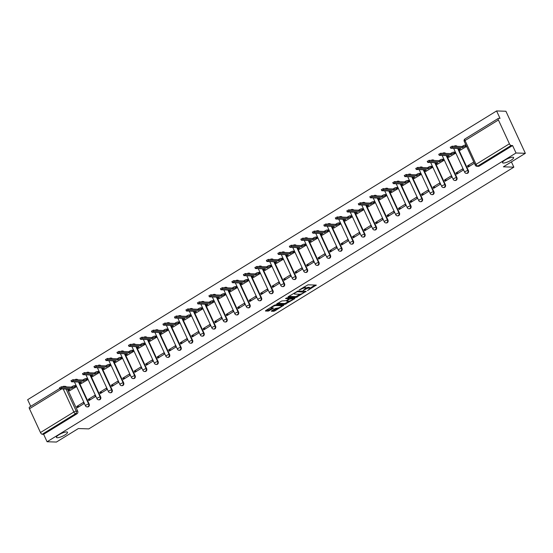 <?xml version="1.0" encoding="UTF-8"?>
<svg xmlns="http://www.w3.org/2000/svg" width="553" height="553" viewBox="0 0 553 553"><rect width="100%" height="100%" fill="white"/><g stroke="black" fill="none" stroke-linecap="round" stroke-linejoin="round"><path stroke-width="0.83" d="M307.503 290.581L316.281 285.092L308 284.816L299.132 289.979L300.77 289.385A3 0.74 155.2 0 1 304.558 288.009L305.249 288.037A3 0.74 155.2 0 1 305.657 288.203A3 0.74 155.2 0 1 304.406 289.509L303.224 290.443L305.049 289.53A3 0.74 155.2 0 1 308.837 288.154L309.528 288.175A3 0.74 155.2 0 1 309.936 288.341A3 0.74 155.2 0 1 308.685 289.648L307.503 290.581M66.678 431.928A6.118 1.5 155.2 0 0 60.104 434.084A6.118 1.5 155.2 0 0 56.413 437.395A6.118 1.5 155.2 0 0 57.249 437.734A6.118 1.5 155.2 0 0 63.83 435.584A6.118 1.5 155.2 0 0 67.521 432.266A6.118 1.5 155.2 0 0 66.678 431.928M512.79 157.239A6.118 1.5 155.2 0 0 506.209 159.388A6.118 1.5 155.2 0 0 502.518 162.706A6.118 1.5 155.2 0 0 503.361 163.045A6.118 1.5 155.2 0 0 509.935 160.888A6.118 1.5 155.2 0 0 513.626 157.577A6.118 1.5 155.2 0 0 512.79 157.239M77.925 379.856A1.915 1.666 -88.1 0 0 76.791 379.289L76.273 379.268A1.915 1.666 91.9 0 1 77.413 379.842M89.42 372.784A1.915 1.666 -88.1 0 0 88.28 372.21L87.768 372.197A1.915 1.666 91.9 0 1 88.902 372.763M100.909 365.706A1.915 1.666 -88.1 0 0 99.775 365.132L99.257 365.118A1.915 1.666 91.9 0 1 100.39 365.685M112.397 358.627A1.915 1.666 -88.1 0 0 111.264 358.061L110.752 358.04A1.915 1.666 91.9 0 1 111.886 358.614M123.893 351.556A1.915 1.666 -88.1 0 0 122.759 350.982L122.241 350.968A1.915 1.666 91.9 0 1 123.374 351.535M135.381 344.478A1.915 1.666 -88.1 0 0 134.248 343.904L133.736 343.89A1.915 1.666 91.9 0 1 134.87 344.464M146.877 337.399A1.915 1.666 -88.1 0 0 145.743 336.832L145.225 336.812A1.915 1.666 91.9 0 1 146.358 337.385M158.365 330.328A1.915 1.666 -88.1 0 0 157.232 329.754L156.713 329.74A1.915 1.666 91.9 0 1 157.854 330.307M169.861 323.249A1.915 1.666 -88.1 0 0 168.72 322.682L168.209 322.662A1.915 1.666 91.9 0 1 169.342 323.235M181.349 316.171A1.915 1.666 -88.1 0 0 180.216 315.604L179.697 315.583A1.915 1.666 91.9 0 1 180.831 316.157M192.838 309.099A1.915 1.666 -88.1 0 0 191.704 308.526L191.193 308.512A1.915 1.666 91.9 0 1 192.326 309.079M204.334 302.021A1.915 1.666 -88.1 0 0 203.2 301.454L202.681 301.433A1.915 1.666 91.9 0 1 203.815 302.007M215.822 294.949A1.915 1.666 -88.1 0 0 214.688 294.376L214.177 294.362A1.915 1.666 91.9 0 1 215.311 294.929M227.318 287.871A1.915 1.666 -88.1 0 0 226.184 287.297L225.665 287.284A1.915 1.666 91.9 0 1 226.799 287.85M238.806 280.793A1.915 1.666 -88.1 0 0 237.672 280.226L237.154 280.205A1.915 1.666 91.9 0 1 238.295 280.779M250.302 273.721A1.915 1.666 -88.1 0 0 249.161 273.147L248.65 273.134A1.915 1.666 91.9 0 1 249.783 273.7M261.79 266.643A1.915 1.666 -88.1 0 0 260.657 266.069L260.138 266.055A1.915 1.666 91.9 0 1 261.272 266.622M273.279 259.564A1.915 1.666 -88.1 0 0 272.145 258.998L271.634 258.977A1.915 1.666 91.9 0 1 272.767 259.551M284.774 252.493A1.915 1.666 -88.1 0 0 283.641 251.919L283.122 251.905A1.915 1.666 91.9 0 1 284.256 252.472M296.263 245.414A1.915 1.666 -88.1 0 0 295.129 244.848L294.618 244.827A1.915 1.666 91.9 0 1 295.751 245.401M307.758 238.336A1.915 1.666 -88.1 0 0 306.625 237.769L306.106 237.749A1.915 1.666 91.9 0 1 307.24 238.322M319.247 231.265A1.915 1.666 -88.1 0 0 318.113 230.691L317.595 230.677A1.915 1.666 91.9 0 1 318.735 231.244M330.742 224.186A1.915 1.666 -88.1 0 0 329.602 223.619L329.09 223.599A1.915 1.666 91.9 0 1 330.224 224.172M342.231 217.108A1.915 1.666 -88.1 0 0 341.097 216.541L340.579 216.527A1.915 1.666 91.9 0 1 341.713 217.094M353.72 210.036A1.915 1.666 -88.1 0 0 352.586 209.463L352.074 209.449A1.915 1.666 91.9 0 1 353.208 210.016M365.215 202.958A1.915 1.666 -88.1 0 0 364.081 202.391L363.563 202.37A1.915 1.666 91.9 0 1 364.697 202.944M376.704 195.886A1.915 1.666 -88.1 0 0 375.57 195.313L375.052 195.299A1.915 1.666 91.9 0 1 376.192 195.866M388.199 188.808A1.915 1.666 -88.1 0 0 387.065 188.234L386.547 188.22A1.915 1.666 91.9 0 1 387.681 188.787M399.688 181.73A1.915 1.666 -88.1 0 0 398.554 181.163L398.036 181.142A1.915 1.666 91.9 0 1 399.176 181.716M411.183 174.658A1.915 1.666 -88.1 0 0 410.043 174.084L409.531 174.071A1.915 1.666 91.9 0 1 410.665 174.637M422.672 167.58A1.915 1.666 -88.1 0 0 421.538 167.013L421.02 166.992A1.915 1.666 91.9 0 1 422.153 167.566M434.16 160.501A1.915 1.666 -88.1 0 0 433.027 159.935L432.515 159.914A1.915 1.666 91.9 0 1 433.649 160.488M445.656 153.43A1.915 1.666 -88.1 0 0 444.522 152.856L444.004 152.842A1.915 1.666 91.9 0 1 445.137 153.409M457.144 146.351A1.915 1.666 -88.1 0 0 456.011 145.785L455.492 145.764A1.915 1.666 91.9 0 1 456.633 146.338M271.668 310.758L271.405 311.215L273.728 311.291L274.91 310.862L283.834 305.201L275.422 304.876L274.24 305.304L265.71 310.558L265.447 311.021L268.253 311.111L273.085 308.436L273.479 308.028L271.958 307.924A2.509 0.615 155.2 0 1 271.613 307.786A2.509 0.615 155.2 0 1 273.127 306.431A2.509 0.615 155.2 0 1 275.829 305.546L281.277 305.726A2.509 0.615 155.2 0 1 281.622 305.864A2.509 0.615 155.2 0 1 280.108 307.226A2.509 0.615 155.2 0 1 277.412 308.111L275.318 308.505L271.668 310.758M509.417 143.794L498.419 119.987A1.915 0.816 58.4 0 1 498.357 118.39A1.915 0.816 58.4 0 1 498.578 118.342L500.03 118.383L496.594 110.946L505.919 111.25L525.35 153.305L503.396 166.819L513.848 167.172L88.812 428.886L78.36 428.54L56.406 442.054L47.081 441.75L516.025 152.994L512.583 145.55L511.131 145.501L477.764 166.052A1.915 1.666 91.9 0 1 476.921 166.28L478.373 166.329A1.915 1.666 91.9 0 0 479.216 166.1L477.764 166.052A1.915 0.816 58.4 0 1 476.05 164.338L509.417 143.794A1.915 0.816 58.4 0 0 511.131 145.501M525.35 153.305L516.025 152.994M296.214 297.445L306.189 291.3L297.915 291.03L288.196 296.712L287.933 297.175L296.214 297.445L295.827 296.608L300.217 294.203M294.687 298.689L284.968 304.371L276.562 304.046L281.788 300.956L286.33 300.638L289.143 298.738L285.521 298.572L286.53 297.949L294.949 298.226L294.687 298.689L294.466 298.212M67.528 389.146L77.71 411.169L76.252 411.121A1.915 1.666 91.9 0 1 75.561 413.706L42.187 434.257A1.915 0.816 -121.6 0 1 40.473 432.543L29.475 408.743A1.915 0.816 -121.6 0 1 29.413 407.146L59.821 388.42M496.594 110.946L27.65 399.695L30.719 406.337M47.081 441.75L43.639 434.305L42.187 434.257M460.234 150.209L466.594 146.434M473.783 161.994L467.472 165.872L469.967 165.955M467.472 165.872L468.052 167.137L474.363 163.253M455.983 172.951L456.564 174.216L463.193 170.13L462.612 168.872L455.983 172.951L458.478 173.034M448.739 157.287L455.423 153.312L454.677 152.151M444.488 180.029L445.075 181.287L451.704 177.209L451.117 175.944L444.488 180.029L446.983 180.112M437.25 164.359L443.928 160.384L443.181 159.223M432.999 187.101L433.58 188.366L440.209 184.28L439.628 183.022L432.999 187.101L435.494 187.184M425.762 171.437L432.439 167.462L431.693 166.301M421.504 194.179L422.091 195.444L428.72 191.359L428.133 190.094L421.504 194.179L424.006 194.262M414.266 178.508L420.944 174.541L420.197 173.379M410.015 201.257L410.596 202.516L417.225 198.437L416.644 197.172L410.015 201.257L412.51 201.34M402.778 185.587L409.455 181.612L408.708 180.451M398.526 208.329L399.107 209.594L405.736 205.509L405.155 204.251L398.526 208.329L401.022 208.412M391.282 192.665L397.966 188.691L397.213 187.529M387.031 215.407L387.612 216.665L394.248 212.587L393.66 211.322L387.031 215.407L389.526 215.49M379.793 199.737L386.471 195.769L385.724 194.608M375.542 222.486L376.123 223.744L382.752 219.665L382.171 218.4L375.542 222.486L378.038 222.569M368.298 206.815L374.982 202.84L374.236 201.679M364.047 229.557L364.634 230.822L371.263 226.737L370.676 225.479L364.047 229.557L366.549 229.64M356.809 213.893L363.487 209.919L362.74 208.758M352.558 236.636L353.139 237.894L359.768 233.815L359.187 232.55L352.558 236.636L355.054 236.719M345.321 220.965L351.998 216.99L351.252 215.836M341.063 243.707L341.65 244.972L348.279 240.887L347.692 239.629L341.063 243.707L343.565 243.79M333.825 228.043L340.503 224.069L339.756 222.907M329.574 250.786L330.155 252.05L336.784 247.965L336.203 246.707L329.574 250.786L332.07 250.868M322.337 235.122L329.014 231.147L328.268 229.986M318.086 257.864L318.666 259.122L325.295 255.044L324.715 253.779L318.086 257.864L320.581 257.947M310.841 242.193L317.526 238.219L316.772 237.057M306.59 264.935L307.171 266.2L313.807 262.115L313.219 260.857L306.59 264.935L309.086 265.018M299.353 249.272L306.03 245.297L305.284 244.136M295.102 272.014L295.682 273.279L302.311 269.193L301.731 267.929L295.102 272.014L297.597 272.097M287.857 256.35L294.542 252.375L293.795 251.214M283.606 279.092L284.194 280.35L290.823 276.272L290.235 275.007L283.606 279.092L286.108 279.175M276.369 263.422L283.046 259.447L282.3 258.286M272.117 286.164L272.698 287.429L279.327 283.343L278.747 282.085L272.117 286.164L274.613 286.247M264.88 270.5L271.558 266.525L270.811 265.364M260.622 293.242L261.21 294.5L267.839 290.422L267.258 289.157L260.622 293.242L263.124 293.325M253.385 277.571L260.062 273.604L259.316 272.442M249.133 300.32L249.714 301.579L256.343 297.5L255.763 296.235L249.133 300.32L251.629 300.403M241.896 284.65L248.574 280.675L247.827 279.514M237.645 307.392L238.225 308.657L244.855 304.572L244.274 303.314L237.645 307.392L240.14 307.475M230.401 291.728L237.085 287.754L236.331 286.592M226.149 314.47L226.73 315.728L233.366 311.65L232.778 310.385L226.149 314.47L228.645 314.553M218.912 298.8L225.589 294.825L224.843 293.671M214.661 321.549L215.241 322.807L221.871 318.722L221.29 317.463L214.661 321.549L217.156 321.632M207.416 305.878L214.101 301.903L213.354 300.742M203.165 328.62L203.753 329.885L210.382 325.8L209.794 324.542L203.165 328.62L205.668 328.703M195.928 312.957L202.605 308.982L201.859 307.821M191.677 335.699L192.257 336.957L198.886 332.878L198.306 331.613L191.677 335.699L194.172 335.782M184.439 320.028L191.117 316.053L190.37 314.899M180.181 342.77L180.769 344.035L187.398 339.95L186.817 338.692L180.181 342.77L182.684 342.853M172.944 327.106L179.621 323.132L178.875 321.97M168.693 349.849L169.273 351.114L175.902 347.028L175.322 345.77L168.693 349.849L171.188 349.931M161.455 334.185L168.133 330.21L167.386 329.049M157.204 356.927L157.785 358.185L164.414 354.107L163.833 352.842L157.204 356.927L159.699 357.01M149.96 341.256L156.644 337.282L155.898 336.12M145.709 363.998L146.289 365.263L152.925 361.178L152.338 359.92L145.709 363.998L148.204 364.081M138.471 348.335L145.149 344.36L144.402 343.199M134.22 371.077L134.801 372.342L141.43 368.257L140.849 366.992L134.22 371.077L136.715 371.16M126.976 355.406L133.66 351.438L132.914 350.277M122.725 378.155L123.312 379.413L129.941 375.335L129.354 374.07L122.725 378.155L125.227 378.238M115.487 362.485L122.165 358.51L121.418 357.349M111.236 385.227L111.817 386.492L118.446 382.406L117.865 381.148L111.236 385.227L113.731 385.31M103.999 369.563L110.676 365.588L109.929 364.427M99.74 392.305L100.328 393.563L106.957 389.485L106.376 388.22L99.74 392.305L102.243 392.388M92.503 376.634L99.181 372.66L98.434 371.505M88.252 399.384L88.833 400.642L95.462 396.563L94.881 395.298L88.252 399.384L90.747 399.466M81.015 383.713L87.692 379.738L86.945 378.577M76.763 406.455L77.344 407.72L83.973 403.635L83.392 402.377L76.763 406.455L79.259 406.538M69.519 390.791L76.203 386.817L75.457 385.655M79.024 382.068L89.199 404.091L88.68 404.077A1.915 1.666 91.9 0 1 87.146 406.89L87.664 406.911A1.915 1.666 -88.1 0 0 89.199 404.091M90.512 374.996L100.687 397.013L100.176 396.999A1.915 1.666 91.9 0 1 98.634 399.819L99.153 399.833A1.915 1.666 -88.1 0 0 100.687 397.013M102.008 367.918L112.183 389.941L111.665 389.92A1.915 1.666 91.9 0 1 110.13 392.741L110.648 392.754A1.915 1.666 -88.1 0 0 112.183 389.941M113.496 360.839L123.672 382.863L123.16 382.849A1.915 1.666 91.9 0 1 121.619 385.662L122.137 385.683A1.915 1.666 -88.1 0 0 123.672 382.863M124.992 353.768L135.167 375.784L134.649 375.77A1.915 1.666 91.9 0 1 133.114 378.591L133.626 378.605A1.915 1.666 -88.1 0 0 135.167 375.784M136.48 346.69L146.656 368.713L146.144 368.692A1.915 1.666 91.9 0 1 144.603 371.512L145.121 371.526A1.915 1.666 -88.1 0 0 146.656 368.713M147.969 339.611L158.151 361.634L157.633 361.621A1.915 1.666 91.9 0 1 156.098 364.434L156.61 364.455A1.915 1.666 -88.1 0 0 158.151 361.634M159.464 332.54L169.64 354.563L169.121 354.542A1.915 1.666 91.9 0 1 167.587 357.362L168.105 357.376A1.915 1.666 -88.1 0 0 169.64 354.563M170.953 325.461L181.128 347.484L180.617 347.464A1.915 1.666 91.9 0 1 179.075 350.284L179.594 350.305A1.915 1.666 -88.1 0 0 181.128 347.484M182.449 318.383L192.624 340.406L192.105 340.392A1.915 1.666 91.9 0 1 190.571 343.206L191.082 343.226A1.915 1.666 -88.1 0 0 192.624 340.406M193.937 311.311L204.112 333.335L203.601 333.314A1.915 1.666 91.9 0 1 202.059 336.134L202.578 336.148A1.915 1.666 -88.1 0 0 204.112 333.335M205.433 304.233L215.608 326.256L215.089 326.242A1.915 1.666 91.9 0 1 213.555 329.056L214.066 329.076A1.915 1.666 -88.1 0 0 215.608 326.256M216.921 297.161L227.096 319.178L226.578 319.164A1.915 1.666 91.9 0 1 225.043 321.977L225.562 321.998A1.915 1.666 -88.1 0 0 227.096 319.178M228.41 290.083L238.585 312.106L238.073 312.086A1.915 1.666 91.9 0 1 236.539 314.906L237.05 314.92A1.915 1.666 -88.1 0 0 238.585 312.106M239.905 283.005L250.08 305.028L249.562 305.014A1.915 1.666 91.9 0 1 248.027 307.827L248.546 307.848A1.915 1.666 -88.1 0 0 250.08 305.028M251.394 275.933L261.569 297.949L261.057 297.936A1.915 1.666 91.9 0 1 259.516 300.756L260.034 300.77A1.915 1.666 -88.1 0 0 261.569 297.949M262.889 268.855L273.064 290.878L272.546 290.857A1.915 1.666 91.9 0 1 271.011 293.678L271.523 293.691A1.915 1.666 -88.1 0 0 273.064 290.878M274.378 261.776L284.553 283.8L284.042 283.786A1.915 1.666 91.9 0 1 282.5 286.599L283.018 286.62A1.915 1.666 -88.1 0 0 284.553 283.8M285.873 254.705L296.049 276.728L295.53 276.707A1.915 1.666 91.9 0 1 293.996 279.528L294.507 279.541A1.915 1.666 -88.1 0 0 296.049 276.728M297.362 247.626L307.537 269.65L307.019 269.629A1.915 1.666 91.9 0 1 305.484 272.449L306.003 272.463A1.915 1.666 -88.1 0 0 307.537 269.65M308.851 240.548L319.026 262.571L318.514 262.557A1.915 1.666 91.9 0 1 316.98 265.371L317.491 265.392A1.915 1.666 -88.1 0 0 319.026 262.571M320.346 233.477L330.521 255.5L330.003 255.479A1.915 1.666 91.9 0 1 328.468 258.299L328.987 258.313A1.915 1.666 -88.1 0 0 330.521 255.5M331.835 226.398L342.01 248.421L341.498 248.408A1.915 1.666 91.9 0 1 339.957 251.221L340.475 251.242A1.915 1.666 -88.1 0 0 342.01 248.421M343.33 219.327L353.505 241.343L352.987 241.329A1.915 1.666 91.9 0 1 351.452 244.143L351.964 244.163A1.915 1.666 -88.1 0 0 353.505 241.343M354.819 212.248L364.994 234.272L364.482 234.251A1.915 1.666 91.9 0 1 362.941 237.071L363.459 237.085A1.915 1.666 -88.1 0 0 364.994 234.272M366.314 205.17L376.489 227.193L375.971 227.179A1.915 1.666 91.9 0 1 374.436 229.993L374.948 230.013A1.915 1.666 -88.1 0 0 376.489 227.193M377.803 198.098L387.978 220.115L387.459 220.101A1.915 1.666 91.9 0 1 385.925 222.921L386.443 222.935A1.915 1.666 -88.1 0 0 387.978 220.115M389.291 191.02L399.466 213.043L398.955 213.023A1.915 1.666 91.9 0 1 397.42 215.843L397.932 215.857A1.915 1.666 -88.1 0 0 399.466 213.043M400.787 183.942L410.962 205.965L410.444 205.951A1.915 1.666 91.9 0 1 408.909 208.764L409.427 208.785A1.915 1.666 -88.1 0 0 410.962 205.965M412.275 176.87L422.451 198.893L421.939 198.873A1.915 1.666 91.9 0 1 420.398 201.693L420.916 201.707A1.915 1.666 -88.1 0 0 422.451 198.893M423.771 169.792L433.946 191.815L433.428 191.794A1.915 1.666 91.9 0 1 431.893 194.615L432.405 194.628A1.915 1.666 -88.1 0 0 433.946 191.815M435.259 162.713L445.435 184.737L444.923 184.723A1.915 1.666 91.9 0 1 443.382 187.536L443.9 187.557A1.915 1.666 -88.1 0 0 445.435 184.737M446.755 155.642L456.93 177.665L456.412 177.644A1.915 1.666 91.9 0 1 454.877 180.465L455.389 180.478A1.915 1.666 -88.1 0 0 456.93 177.665M458.243 148.563L468.419 170.587L467.9 170.566A1.915 1.666 91.9 0 1 466.366 173.386L466.884 173.407A1.915 1.666 -88.1 0 0 468.419 170.587M513.848 167.172L511.407 161.891M63.007 386.54A1.915 1.666 91.9 0 1 63.844 386.312L65.302 386.36A1.915 1.666 91.9 0 1 66.436 386.934M43.639 434.305L77.012 413.755A1.915 1.666 -88.1 0 0 77.71 411.169M512.583 145.55L479.216 166.1M309.936 288.341L309.549 287.498A3 0.74 155.2 0 0 309.134 287.332L309.528 288.175M305.636 288.154A3 0.74 155.2 0 1 308.45 287.311L309.134 287.332M305.657 288.203L305.27 287.36A3 0.74 155.2 0 0 304.855 287.194L305.249 288.037M303.604 287.221A3 0.74 155.2 0 1 304.171 287.173L304.855 287.194M309.894 288.244L315.072 285.051M288.749 296.373L295.827 296.608M304.565 291.521L304.986 291.265M304.489 292.233L297.403 291.666L295.53 292.613A3 0.74 155.2 0 0 294.279 293.92A3 0.74 155.2 0 0 294.687 294.085L299.657 294.251A3 0.74 155.2 0 0 303.445 292.876L304.489 292.233M293.747 298.185L292.772 298.786M288.901 301.171L285.763 303.099L286.157 303.943M277.509 303.293L284.581 303.528L285.763 303.099M288.707 298.026L289.012 298.689M288.631 301.185A2.509 0.615 155.2 0 0 291.327 300.3A2.509 0.615 155.2 0 0 292.841 298.938A2.509 0.615 155.2 0 0 292.502 298.8L289.392 299.166L286.578 301.067L288.631 301.185M289.572 298.046L289.005 298.33L289.392 299.166M266.263 310.219L269.048 309.839L272.145 307.931M272.221 310.413L274.523 310.026L277.647 308.097M281.546 305.698L282.5 305.111M466.462 146.158L465.854 146.137A1.915 0.47 155.2 0 0 463.442 147.015L462.488 147.603L452.568 147.278L450.73 148.259L460.787 148.646L459.833 149.241A1.915 0.47 155.2 0 0 459.031 150.07A1.915 0.47 155.2 0 0 459.294 150.174L460.449 150.216M459.031 150.07L458.527 148.978A1.915 0.47 -24.8 0 1 458.741 148.584M450.37 147.229L452.064 146.186L461.976 146.51L462.937 145.923A1.915 0.47 -24.8 0 1 465.35 145.045L465.854 146.137M465.958 145.066L465.35 145.045M461.976 146.51L462.488 147.603M455.395 153.25L454.359 153.216A1.915 0.47 155.2 0 0 451.953 154.093L450.992 154.681L441.08 154.356L439.234 155.338L449.299 155.725L448.338 156.312A1.915 0.47 155.2 0 0 447.543 157.149A1.915 0.47 155.2 0 0 447.806 157.252L448.953 157.294M447.543 157.149L447.038 156.057A1.915 0.47 -24.8 0 1 447.246 155.656M438.882 154.301L440.575 153.257L450.488 153.589L451.448 153.001A1.915 0.47 -24.8 0 1 453.854 152.123L454.359 153.216M454.891 152.158L453.854 152.123M450.488 153.589L450.992 154.681M443.9 160.329L442.87 160.294A1.915 0.47 155.2 0 0 440.458 161.165L439.504 161.759L429.591 161.428L427.745 162.409L437.81 162.803L436.849 163.391A1.915 0.47 155.2 0 0 436.054 164.22A1.915 0.47 155.2 0 0 436.317 164.331L437.464 164.365M436.054 164.22L435.55 163.128A1.915 0.47 -24.8 0 1 435.757 162.734M427.386 161.379L429.087 160.335L438.999 160.667L439.953 160.073A1.915 0.47 -24.8 0 1 442.365 159.202L442.87 160.294M443.395 159.229L442.365 159.202M438.999 160.667L439.504 161.759M432.411 167.4L431.381 167.365A1.915 0.47 155.2 0 0 428.969 168.243L428.008 168.831L418.096 168.506L416.25 169.488L426.315 169.875L425.361 170.469A1.915 0.47 155.2 0 0 424.559 171.299A1.915 0.47 155.2 0 0 424.822 171.402L425.976 171.444M424.559 171.299L424.054 170.206A1.915 0.47 -24.8 0 1 424.262 169.806M415.897 168.458L417.591 167.414L427.504 167.739L428.464 167.151A1.915 0.47 -24.8 0 1 430.87 166.273L431.381 167.365M431.907 166.308L430.87 166.273M427.504 167.739L428.008 168.831M420.916 174.478L419.886 174.444A1.915 0.47 155.2 0 0 417.474 175.322L416.52 175.909L406.607 175.578L404.761 176.566L414.826 176.953L413.865 177.541A1.915 0.47 155.2 0 0 413.07 178.377A1.915 0.47 155.2 0 0 413.333 178.481L414.48 178.522M413.07 178.377L412.566 177.285A1.915 0.47 -24.8 0 1 412.773 176.884M404.409 175.529L406.102 174.485L416.015 174.817L416.969 174.23A1.915 0.47 -24.8 0 1 419.381 173.352L419.886 174.444M420.411 173.386L419.381 173.352M416.015 174.817L416.52 175.909M409.427 181.557L408.397 181.522A1.915 0.47 155.2 0 0 405.985 182.393L405.024 182.988L395.112 182.656L393.266 183.637L403.331 184.031L402.377 184.619A1.915 0.47 155.2 0 0 401.575 185.449A1.915 0.47 155.2 0 0 401.837 185.559L402.992 185.594M401.575 185.449L401.07 184.356A1.915 0.47 -24.8 0 1 401.284 183.962M392.913 182.608L394.607 181.564L404.52 181.889L405.48 181.301A1.915 0.47 -24.8 0 1 407.893 180.423L408.397 181.522M408.923 180.458L407.893 180.423M404.52 181.889L405.024 182.988M397.939 188.628L396.902 188.594A1.915 0.47 155.2 0 0 394.489 189.472L393.536 190.059L383.623 189.734L381.777 190.716L391.842 191.103L390.881 191.697A1.915 0.47 155.2 0 0 390.086 192.527A1.915 0.47 155.2 0 0 390.349 192.631L391.496 192.672M390.086 192.527L389.582 191.435A1.915 0.47 -24.8 0 1 389.789 191.034M381.425 189.679L383.118 188.642L393.031 188.967L393.985 188.379A1.915 0.47 -24.8 0 1 396.397 187.502L396.902 188.594M397.427 187.536L396.397 187.502M393.031 188.967L393.536 190.059M386.443 195.707L385.413 195.672A1.915 0.47 155.2 0 0 383.001 196.55L382.047 197.138L372.128 196.806L370.289 197.794L380.346 198.181L379.393 198.769A1.915 0.47 155.2 0 0 378.591 199.605A1.915 0.47 155.2 0 0 378.853 199.709L380.008 199.744M378.591 199.605L378.086 198.506A1.915 0.47 -24.8 0 1 378.3 198.112M369.929 196.757L371.623 195.714L381.535 196.045L382.496 195.451A1.915 0.47 -24.8 0 1 384.909 194.58L385.413 195.672M385.939 194.615L384.909 194.58M381.535 196.045L382.047 197.138M374.955 202.778L373.918 202.751A1.915 0.47 155.2 0 0 371.512 203.622L370.551 204.216L360.639 203.884L358.793 204.866L368.858 205.253L367.897 205.847A1.915 0.47 155.2 0 0 367.102 206.677A1.915 0.47 155.2 0 0 367.365 206.787L368.512 206.822M367.102 206.677L366.598 205.585A1.915 0.47 -24.8 0 1 366.805 205.191M358.441 203.836L360.134 202.792L370.047 203.117L371.008 202.529A1.915 0.47 -24.8 0 1 373.413 201.651L373.918 202.751M374.45 201.686L373.413 201.651M370.047 203.117L370.551 204.216M363.459 209.857L362.429 209.822A1.915 0.47 155.2 0 0 360.017 210.7L359.063 211.287L349.15 210.963L347.305 211.944L357.369 212.331L356.409 212.919A1.915 0.47 155.2 0 0 355.614 213.755A1.915 0.47 155.2 0 0 355.876 213.859L357.024 213.9M355.614 213.755L355.109 212.663A1.915 0.47 -24.8 0 1 355.316 212.262M346.945 210.907L348.646 209.864L358.558 210.195L359.512 209.608A1.915 0.47 -24.8 0 1 361.925 208.73L362.429 209.822M362.955 208.764L361.925 208.73M358.558 210.195L359.063 211.287M351.971 216.935L350.941 216.9A1.915 0.47 155.2 0 0 348.528 217.778L347.567 218.366L337.655 218.034L335.809 219.016L345.874 219.41L344.92 219.997A1.915 0.47 155.2 0 0 344.118 220.834A1.915 0.47 155.2 0 0 344.381 220.937L345.535 220.972M344.118 220.834L343.613 219.735A1.915 0.47 -24.8 0 1 343.821 219.341M335.457 217.986L337.15 216.942L347.063 217.274L348.024 216.679A1.915 0.47 -24.8 0 1 350.429 215.808L350.941 216.9M351.466 215.843L350.429 215.808M347.063 217.274L347.567 218.366M340.475 224.006L339.445 223.972A1.915 0.47 155.2 0 0 337.033 224.85L336.079 225.437L326.166 225.112L324.321 226.094L334.385 226.481L333.424 227.076A1.915 0.47 155.2 0 0 332.63 227.905A1.915 0.47 155.2 0 0 332.892 228.009L334.04 228.05M332.63 227.905L332.125 226.813A1.915 0.47 -24.8 0 1 332.332 226.419M323.968 225.064L325.662 224.02L335.574 224.345L336.528 223.758A1.915 0.47 -24.8 0 1 338.941 222.88L339.445 223.972M339.971 222.914L338.941 222.88M335.574 224.345L336.079 225.437M328.987 231.085L327.957 231.05A1.915 0.47 155.2 0 0 325.544 231.928L324.583 232.516L314.671 232.191L312.825 233.172L322.89 233.56L321.936 234.147A1.915 0.47 155.2 0 0 321.134 234.984A1.915 0.47 155.2 0 0 321.397 235.087L322.551 235.129M321.134 234.984L320.629 233.891A1.915 0.47 -24.8 0 1 320.844 233.49M312.473 232.136L314.166 231.092L324.079 231.424L325.04 230.836A1.915 0.47 -24.8 0 1 327.452 229.958L327.957 231.05M328.482 229.993L327.452 229.958M324.079 231.424L324.583 232.516M317.498 238.163L316.461 238.129A1.915 0.47 155.2 0 0 314.056 239L313.095 239.594L303.182 239.262L301.337 240.244L311.401 240.638L310.44 241.226A1.915 0.47 155.2 0 0 309.645 242.055A1.915 0.47 155.2 0 0 309.908 242.166L311.056 242.2M309.645 242.055L309.141 240.963A1.915 0.47 -24.8 0 1 309.348 240.569M300.984 239.214L302.678 238.17L312.59 238.502L313.544 237.908A1.915 0.47 -24.8 0 1 315.957 237.037L316.461 238.129M316.993 237.071L315.957 237.037M312.59 238.502L313.095 239.594M306.003 245.235L304.973 245.2A1.915 0.47 155.2 0 0 302.56 246.078L301.606 246.666L291.694 246.341L289.848 247.322L299.906 247.709L298.952 248.304A1.915 0.47 155.2 0 0 298.157 249.133A1.915 0.47 155.2 0 0 298.413 249.237L299.567 249.279M298.157 249.133L297.645 248.041A1.915 0.47 -24.8 0 1 297.86 247.64M289.489 246.292L291.182 245.249L301.095 245.573L302.056 244.986A1.915 0.47 -24.8 0 1 304.468 244.108L304.973 245.2M305.498 244.143L304.468 244.108M301.095 245.573L301.606 246.666M294.514 252.313L293.477 252.279A1.915 0.47 155.2 0 0 291.072 253.156L290.111 253.744L280.198 253.412L278.353 254.401L288.417 254.788L287.456 255.375A1.915 0.47 155.2 0 0 286.661 256.212A1.915 0.47 155.2 0 0 286.924 256.316L288.072 256.357M286.661 256.212L286.157 255.12A1.915 0.47 -24.8 0 1 286.364 254.719M278 253.364L279.694 252.32L289.606 252.652L290.567 252.064A1.915 0.47 -24.8 0 1 292.972 251.186L293.477 252.279M294.009 251.221L292.972 251.186M289.606 252.652L290.111 253.744M283.018 259.392L281.989 259.357A1.915 0.47 155.2 0 0 279.576 260.228L278.622 260.822L268.71 260.491L266.864 261.472L276.929 261.866L275.968 262.454A1.915 0.47 155.2 0 0 275.173 263.283A1.915 0.47 155.2 0 0 275.435 263.394L276.583 263.428M275.173 263.283L274.668 262.191A1.915 0.47 -24.8 0 1 274.876 261.797M266.505 260.442L268.205 259.398L278.118 259.73L279.071 259.136A1.915 0.47 -24.8 0 1 281.484 258.258L281.989 259.357M282.514 258.292L281.484 258.258M278.118 259.73L278.622 260.822M271.53 266.463L270.5 266.428A1.915 0.47 155.2 0 0 268.087 267.306L267.127 267.894L257.214 267.569L255.368 268.551L265.433 268.938L264.479 269.532A1.915 0.47 155.2 0 0 263.677 270.362A1.915 0.47 155.2 0 0 263.94 270.465L265.094 270.507M263.677 270.362L263.173 269.27A1.915 0.47 -24.8 0 1 263.38 268.869M255.016 267.514L256.71 266.477L266.622 266.802L267.583 266.214A1.915 0.47 -24.8 0 1 269.988 265.336L270.5 266.428M271.025 265.371L269.988 265.336M266.622 266.802L267.127 267.894M260.034 273.541L259.004 273.507A1.915 0.47 155.2 0 0 256.592 274.385L255.638 274.972L245.726 274.641L243.88 275.629L253.945 276.016L252.984 276.604A1.915 0.47 155.2 0 0 252.189 277.44A1.915 0.47 155.2 0 0 252.451 277.544L253.599 277.578M252.189 277.44L251.684 276.348A1.915 0.47 -24.8 0 1 251.892 275.947M243.527 274.592L245.221 273.548L255.133 273.88L256.087 273.286A1.915 0.47 -24.8 0 1 258.5 272.415L259.004 273.507M259.53 272.449L258.5 272.415M255.133 273.88L255.638 274.972M248.546 280.62L247.516 280.585A1.915 0.47 155.2 0 0 245.103 281.456L244.143 282.051L234.23 281.719L232.391 282.701L242.449 283.095L241.495 283.682A1.915 0.47 155.2 0 0 240.693 284.512A1.915 0.47 155.2 0 0 240.956 284.622L242.11 284.657M240.693 284.512L240.189 283.419A1.915 0.47 -24.8 0 1 240.403 283.025M232.032 281.671L233.725 280.627L243.638 280.952L244.599 280.364A1.915 0.47 -24.8 0 1 247.011 279.486L247.516 280.585M248.041 279.521L247.011 279.486M243.638 280.952L244.143 282.051M237.057 287.691L236.02 287.657A1.915 0.47 155.2 0 0 233.615 288.535L232.654 289.122L222.741 288.797L220.896 289.779L230.96 290.166L230 290.754A1.915 0.47 155.2 0 0 229.205 291.59A1.915 0.47 155.2 0 0 229.467 291.694L230.615 291.735M229.205 291.59L228.7 290.498A1.915 0.47 -24.8 0 1 228.907 290.097M220.543 288.742L222.237 287.698L232.149 288.03L233.103 287.442A1.915 0.47 -24.8 0 1 235.516 286.565L236.02 287.657M236.553 286.599L235.516 286.565M232.149 288.03L232.654 289.122M225.562 294.77L224.532 294.735A1.915 0.47 155.2 0 0 222.119 295.613L221.165 296.201L211.253 295.869L209.407 296.85L219.465 297.244L218.511 297.832A1.915 0.47 155.2 0 0 217.716 298.668A1.915 0.47 155.2 0 0 217.972 298.772L219.126 298.807M217.716 298.668L217.205 297.569A1.915 0.47 -24.8 0 1 217.419 297.175M209.048 295.82L210.741 294.777L220.654 295.108L221.615 294.514A1.915 0.47 -24.8 0 1 224.027 293.643L224.532 294.735M225.057 293.678L224.027 293.643M220.654 295.108L221.165 296.201M214.073 301.841L213.036 301.807A1.915 0.47 155.2 0 0 210.631 302.685L209.67 303.279L199.757 302.947L197.912 303.929L207.976 304.316L207.022 304.91A1.915 0.47 155.2 0 0 206.221 305.74A1.915 0.47 155.2 0 0 206.483 305.844L207.631 305.885M206.221 305.74L205.716 304.648A1.915 0.47 -24.8 0 1 205.923 304.254M197.559 302.899L199.253 301.855L209.165 302.18L210.126 301.592A1.915 0.47 -24.8 0 1 212.532 300.714L213.036 301.807M213.569 300.749L212.532 300.714M209.165 302.18L209.67 303.279M202.578 308.92L201.548 308.885A1.915 0.47 155.2 0 0 199.135 309.763L198.181 310.351L188.269 310.026L186.423 311.007L196.488 311.394L195.527 311.982A1.915 0.47 155.2 0 0 194.732 312.818A1.915 0.47 155.2 0 0 194.995 312.922L196.142 312.963M194.732 312.818L194.227 311.726A1.915 0.47 -24.8 0 1 194.435 311.325M186.064 309.97L187.764 308.927L197.677 309.258L198.631 308.671A1.915 0.47 -24.8 0 1 201.043 307.793L201.548 308.885M202.073 307.827L201.043 307.793M197.677 309.258L198.181 310.351M191.089 315.998L190.059 315.963A1.915 0.47 155.2 0 0 187.647 316.834L186.686 317.429L176.773 317.097L174.928 318.079L184.992 318.473L184.038 319.06A1.915 0.47 155.2 0 0 183.237 319.897A1.915 0.47 155.2 0 0 183.499 320L184.654 320.035M183.237 319.897L182.732 318.798A1.915 0.47 -24.8 0 1 182.939 318.404M174.575 317.049L176.269 316.005L186.181 316.337L187.142 315.742A1.915 0.47 -24.8 0 1 189.548 314.871L190.059 315.963M190.585 314.906L189.548 314.871M186.181 316.337L186.686 317.429M179.594 323.07L178.564 323.035A1.915 0.47 155.2 0 0 176.151 323.913L175.197 324.5L165.285 324.176L163.439 325.157L173.504 325.544L172.543 326.139A1.915 0.47 155.2 0 0 171.748 326.968A1.915 0.47 155.2 0 0 172.011 327.072L173.158 327.113M171.748 326.968L171.243 325.876A1.915 0.47 -24.8 0 1 171.451 325.482M163.087 324.127L164.78 323.083L174.693 323.408L175.647 322.821A1.915 0.47 -24.8 0 1 178.059 321.943L178.564 323.035M179.089 321.977L178.059 321.943M174.693 323.408L175.197 324.5M168.105 330.148L167.075 330.113A1.915 0.47 155.2 0 0 164.663 330.991L163.702 331.579L153.789 331.247L151.951 332.235L162.008 332.623L161.054 333.21A1.915 0.47 155.2 0 0 160.252 334.047A1.915 0.47 155.2 0 0 160.515 334.15L161.67 334.192M160.252 334.047L159.748 332.954A1.915 0.47 -24.8 0 1 159.962 332.553M151.591 331.199L153.285 330.155L163.197 330.487L164.158 329.899A1.915 0.47 -24.8 0 1 166.571 329.021L167.075 330.113M167.6 329.056L166.571 329.021M163.197 330.487L163.702 331.579M156.617 337.226L155.58 337.192A1.915 0.47 155.2 0 0 153.174 338.063L152.213 338.657L142.301 338.325L140.455 339.307L150.52 339.701L149.559 340.289A1.915 0.47 155.2 0 0 148.764 341.118A1.915 0.47 155.2 0 0 149.027 341.229L150.174 341.263M148.764 341.118L148.259 340.026A1.915 0.47 -24.8 0 1 148.467 339.632M140.103 338.277L141.796 337.233L151.709 337.565L152.663 336.971A1.915 0.47 -24.8 0 1 155.075 336.1L155.58 337.192M156.112 336.127L155.075 336.1M151.709 337.565L152.213 338.657M145.121 344.298L144.091 344.263A1.915 0.47 155.2 0 0 141.679 345.141L140.725 345.729L130.812 345.404L128.967 346.385L139.024 346.772L138.07 347.367A1.915 0.47 155.2 0 0 137.275 348.196A1.915 0.47 155.2 0 0 137.531 348.3L138.685 348.342M137.275 348.196L136.764 347.104A1.915 0.47 -24.8 0 1 136.978 346.703M128.607 345.355L130.301 344.312L140.213 344.637L141.174 344.049A1.915 0.47 -24.8 0 1 143.586 343.171L144.091 344.263M144.616 343.206L143.586 343.171M140.213 344.637L140.725 345.729M133.632 351.376L132.596 351.342A1.915 0.47 155.2 0 0 130.19 352.22L129.229 352.807L119.317 352.475L117.471 353.464L127.536 353.851L126.582 354.438A1.915 0.47 155.2 0 0 125.78 355.275A1.915 0.47 155.2 0 0 126.043 355.379L127.19 355.413M125.78 355.275L125.275 354.183A1.915 0.47 -24.8 0 1 125.483 353.782M117.118 352.427L118.812 351.383L128.725 351.715L129.685 351.127A1.915 0.47 -24.8 0 1 132.091 350.249L132.596 351.342M133.128 350.284L132.091 350.249M128.725 351.715L129.229 352.807M122.137 358.455L121.107 358.42A1.915 0.47 155.2 0 0 118.695 359.291L117.741 359.885L107.828 359.554L105.982 360.535L116.047 360.929L115.086 361.517A1.915 0.47 155.2 0 0 114.291 362.346A1.915 0.47 155.2 0 0 114.554 362.457L115.701 362.491M114.291 362.346L113.787 361.254A1.915 0.47 -24.8 0 1 113.994 360.86M105.63 359.505L107.323 358.462L117.236 358.786L118.19 358.199A1.915 0.47 -24.8 0 1 120.602 357.321L121.107 358.42M121.632 357.356L120.602 357.321M117.236 358.786L117.741 359.885M110.648 365.526L109.618 365.492A1.915 0.47 155.2 0 0 107.206 366.369L106.245 366.957L96.333 366.632L94.487 367.614L104.552 368.001L103.598 368.588A1.915 0.47 155.2 0 0 102.796 369.425A1.915 0.47 155.2 0 0 103.058 369.528L104.213 369.57M102.796 369.425L102.291 368.333A1.915 0.47 -24.8 0 1 102.499 367.932M94.134 366.577L95.828 365.54L105.741 365.865L106.701 365.277A1.915 0.47 -24.8 0 1 109.107 364.399L109.618 365.492M110.144 364.434L109.107 364.399M105.741 365.865L106.245 366.957M99.153 372.604L98.123 372.57A1.915 0.47 155.2 0 0 95.71 373.448L94.757 374.035L84.844 373.704L82.998 374.685L93.063 375.079L92.102 375.667A1.915 0.47 155.2 0 0 91.307 376.503A1.915 0.47 155.2 0 0 91.57 376.607L92.717 376.641M91.307 376.503L90.803 375.404A1.915 0.47 -24.8 0 1 91.01 375.01M82.646 373.655L84.339 372.611L94.252 372.943L95.206 372.349A1.915 0.47 -24.8 0 1 97.618 371.478L98.123 372.57M98.648 371.512L97.618 371.478M94.252 372.943L94.757 374.035M87.664 379.676L86.634 379.648A1.915 0.47 155.2 0 0 84.222 380.519L83.261 381.114L73.349 380.782L71.51 381.764L81.568 382.151L80.614 382.745A1.915 0.47 155.2 0 0 79.812 383.575A1.915 0.47 155.2 0 0 80.074 383.685L81.229 383.72M79.812 383.575L79.307 382.482A1.915 0.47 -24.8 0 1 79.521 382.088M71.15 380.734L72.844 379.69L82.756 380.015L83.717 379.427A1.915 0.47 -24.8 0 1 86.13 378.549L86.634 379.648M87.16 378.584L86.13 378.549M82.756 380.015L83.261 381.114M76.176 386.754L75.139 386.72A1.915 0.47 155.2 0 0 72.733 387.598L71.772 388.185L61.86 387.86L60.014 388.842L70.079 389.229L69.118 389.817A1.915 0.47 155.2 0 0 68.323 390.653A1.915 0.47 155.2 0 0 68.586 390.757L69.733 390.798M68.323 390.653L67.819 389.561A1.915 0.47 -24.8 0 1 68.026 389.16M59.662 387.805L61.355 386.761L71.268 387.093L72.222 386.506A1.915 0.47 -24.8 0 1 74.634 385.628L75.139 386.72M75.671 385.662L74.634 385.628M71.268 387.093L71.772 388.185M75.436 379.496A1.915 1.666 91.9 0 1 76.273 379.268A1.915 1.915 0 0 0 74.938 379.759M86.925 372.425A1.915 1.666 91.9 0 1 87.768 372.197A1.915 1.915 0 0 0 86.427 372.681M98.42 365.346A1.915 1.666 91.9 0 1 99.257 365.118A1.915 1.915 0 0 0 97.916 365.609M109.909 358.268A1.915 1.666 91.9 0 1 110.752 358.04A1.915 1.915 0 0 0 109.411 358.531M121.404 351.196A1.915 1.666 91.9 0 1 122.241 350.968A1.915 1.915 0 0 0 120.9 351.452M132.893 344.118A1.915 1.666 91.9 0 1 133.736 343.89A1.915 1.915 0 0 0 132.395 344.381M144.381 337.04A1.915 1.666 91.9 0 1 145.225 336.812A1.915 1.915 0 0 0 143.884 337.302M155.877 329.968A1.915 1.666 91.9 0 1 156.713 329.74A1.915 1.915 0 0 0 155.372 330.224M167.365 322.89A1.915 1.666 91.9 0 1 168.209 322.662A1.915 1.915 0 0 0 166.868 323.152M178.861 315.811A1.915 1.666 91.9 0 1 179.697 315.583A1.915 1.915 0 0 0 178.356 316.074M190.35 308.74A1.915 1.666 91.9 0 1 191.193 308.512A1.915 1.915 0 0 0 189.852 308.996M201.838 301.661A1.915 1.666 91.9 0 1 202.681 301.433A1.915 1.915 0 0 0 201.34 301.924M213.334 294.59A1.915 1.666 91.9 0 1 214.177 294.362A1.915 1.915 0 0 0 212.836 294.846M224.822 287.512A1.915 1.666 91.9 0 1 225.665 287.284A1.915 1.915 0 0 0 224.324 287.774M236.318 280.433A1.915 1.666 91.9 0 1 237.154 280.205A1.915 1.915 0 0 0 235.813 280.696M247.806 273.362A1.915 1.666 91.9 0 1 248.65 273.134A1.915 1.915 0 0 0 247.309 273.617M259.302 266.283A1.915 1.666 91.9 0 1 260.138 266.055A1.915 1.915 0 0 0 258.797 266.546M270.79 259.205A1.915 1.666 91.9 0 1 271.634 258.977A1.915 1.915 0 0 0 270.293 259.468M282.279 252.133A1.915 1.666 91.9 0 1 283.122 251.905A1.915 1.915 0 0 0 281.781 252.389M293.774 245.055A1.915 1.666 91.9 0 1 294.618 244.827A1.915 1.915 0 0 0 293.277 245.318M305.263 237.977A1.915 1.666 91.9 0 1 306.106 237.749A1.915 1.915 0 0 0 304.765 238.239M316.758 230.905A1.915 1.666 91.9 0 1 317.595 230.677A1.915 1.915 0 0 0 316.254 231.161M328.247 223.827A1.915 1.666 91.9 0 1 329.09 223.599A1.915 1.915 0 0 0 327.749 224.089M339.742 216.755A1.915 1.666 91.9 0 1 340.579 216.527A1.915 1.915 0 0 0 339.238 217.011M351.231 209.677A1.915 1.666 91.9 0 1 352.074 209.449A1.915 1.915 0 0 0 350.733 209.933M362.72 202.598A1.915 1.666 91.9 0 1 363.563 202.37A1.915 1.915 0 0 0 362.222 202.861M374.215 195.527A1.915 1.666 91.9 0 1 375.052 195.299A1.915 1.915 0 0 0 373.717 195.783M385.704 188.449A1.915 1.666 91.9 0 1 386.547 188.22A1.915 1.915 0 0 0 385.206 188.711M397.199 181.37A1.915 1.666 91.9 0 1 398.036 181.142A1.915 1.915 0 0 0 396.695 181.633M408.688 174.299A1.915 1.666 91.9 0 1 409.531 174.071A1.915 1.915 0 0 0 408.19 174.554M420.183 167.22A1.915 1.666 91.9 0 1 421.02 166.992A1.915 1.915 0 0 0 419.679 167.483M431.672 160.142A1.915 1.666 91.9 0 1 432.515 159.914A1.915 1.915 0 0 0 431.174 160.405M443.16 153.07A1.915 1.666 91.9 0 1 444.004 152.842A1.915 1.915 0 0 0 442.663 153.326M454.656 145.992A1.915 1.666 91.9 0 1 455.492 145.764A1.915 1.915 0 0 0 454.158 146.255M66.077 389.098L76.252 411.121A1.915 0.47 -24.8 0 0 73.846 411.992L63.222 389.001M61.618 388.953L29.475 408.743M40.473 432.543L73.846 411.992A1.915 0.816 58.4 0 0 75.561 413.706L77.012 413.755M498.419 119.987L465.052 140.538L476.05 164.338A1.915 0.47 155.2 0 0 475.248 165.174A1.915 1.915 0 0 0 476.921 166.28M78.505 382.054L88.68 404.077A1.915 0.47 -24.8 0 0 86.275 404.948A1.915 0.47 -24.8 0 0 85.473 405.784A1.915 1.915 0 0 0 87.146 406.89M90.001 374.975L100.176 396.999A1.915 0.47 -24.8 0 0 97.763 397.877A1.915 0.47 -24.8 0 0 96.969 398.706A1.915 1.915 0 0 0 98.634 399.819M101.489 367.897L111.665 389.92A1.915 0.47 -24.8 0 0 109.252 390.798A1.915 0.47 -24.8 0 0 108.457 391.635A1.915 1.915 0 0 0 110.13 392.741M112.985 360.826L123.16 382.849A1.915 0.47 -24.8 0 0 120.748 383.72A1.915 0.47 -24.8 0 0 119.953 384.556A1.915 1.915 0 0 0 121.619 385.662M124.473 353.747L134.649 375.77A1.915 0.47 -24.8 0 0 132.236 376.648A1.915 0.47 -24.8 0 0 131.441 377.478A1.915 1.915 0 0 0 133.114 378.591M135.962 346.676L146.144 368.692A1.915 0.47 -24.8 0 0 143.732 369.57A1.915 0.47 -24.8 0 0 142.93 370.406A1.915 1.915 0 0 0 144.603 371.512M147.457 339.597L157.633 361.621A1.915 0.47 -24.8 0 0 155.22 362.491A1.915 0.47 -24.8 0 0 154.425 363.328A1.915 1.915 0 0 0 156.098 364.434M158.946 332.519L169.121 354.542A1.915 0.47 -24.8 0 0 166.716 355.42A1.915 0.47 -24.8 0 0 165.914 356.25A1.915 1.915 0 0 0 167.587 357.362M170.442 325.447L180.617 347.464A1.915 0.47 -24.8 0 0 178.204 348.342A1.915 0.47 -24.8 0 0 177.409 349.178A1.915 1.915 0 0 0 179.075 350.284M181.93 318.369L192.105 340.392A1.915 0.47 -24.8 0 0 189.693 341.27A1.915 0.47 -24.8 0 0 188.898 342.1A1.915 1.915 0 0 0 190.571 343.206M193.426 311.291L203.601 333.314A1.915 0.47 -24.8 0 0 201.188 334.192A1.915 0.47 -24.8 0 0 200.386 335.021A1.915 1.915 0 0 0 202.059 336.134M204.914 304.219L215.089 326.242A1.915 0.47 -24.8 0 0 212.677 327.113A1.915 0.47 -24.8 0 0 211.882 327.95A1.915 1.915 0 0 0 213.555 329.056M216.403 297.141L226.578 319.164A1.915 0.47 -24.8 0 0 224.172 320.042A1.915 0.47 -24.8 0 0 223.371 320.871A1.915 1.915 0 0 0 225.043 321.977M227.898 290.062L238.073 312.086A1.915 0.47 -24.8 0 0 235.661 312.963A1.915 0.47 -24.8 0 0 234.866 313.793A1.915 1.915 0 0 0 236.539 314.906M239.387 282.991L249.562 305.014A1.915 0.47 -24.8 0 0 247.156 305.885A1.915 0.47 -24.8 0 0 246.355 306.721A1.915 1.915 0 0 0 248.027 307.827M250.882 275.912L261.057 297.936A1.915 0.47 -24.8 0 0 258.645 298.814A1.915 0.47 -24.8 0 0 257.85 299.643A1.915 1.915 0 0 0 259.516 300.756M262.371 268.841L272.546 290.857A1.915 0.47 -24.8 0 0 270.134 291.735A1.915 0.47 -24.8 0 0 269.339 292.572A1.915 1.915 0 0 0 271.011 293.678M273.866 261.763L284.042 283.786A1.915 0.47 -24.8 0 0 281.629 284.657A1.915 0.47 -24.8 0 0 280.827 285.493A1.915 1.915 0 0 0 282.5 286.599M285.355 254.684L295.53 276.707A1.915 0.47 -24.8 0 0 293.118 277.585A1.915 0.47 -24.8 0 0 292.323 278.415A1.915 1.915 0 0 0 293.996 279.528M296.843 247.613L307.019 269.629A1.915 0.47 -24.8 0 0 304.613 270.507A1.915 0.47 -24.8 0 0 303.811 271.343A1.915 1.915 0 0 0 305.484 272.449M308.339 240.534L318.514 262.557A1.915 0.47 -24.8 0 0 316.102 263.435A1.915 0.47 -24.8 0 0 315.307 264.265A1.915 1.915 0 0 0 316.98 265.371M319.828 233.456L330.003 255.479A1.915 0.47 -24.8 0 0 327.597 256.357A1.915 0.47 -24.8 0 0 326.795 257.186A1.915 1.915 0 0 0 328.468 258.299M331.323 226.384L341.498 248.408A1.915 0.47 -24.8 0 0 339.086 249.279A1.915 0.47 -24.8 0 0 338.291 250.115A1.915 1.915 0 0 0 339.957 251.221M342.812 219.306L352.987 241.329A1.915 0.47 -24.8 0 0 350.574 242.207A1.915 0.47 -24.8 0 0 349.779 243.037A1.915 1.915 0 0 0 351.452 244.143M354.307 212.228L364.482 234.251A1.915 0.47 -24.8 0 0 362.07 235.129A1.915 0.47 -24.8 0 0 361.268 235.958A1.915 1.915 0 0 0 362.941 237.071M365.796 205.156L375.971 227.179A1.915 0.47 -24.8 0 0 373.558 228.05A1.915 0.47 -24.8 0 0 372.763 228.887A1.915 1.915 0 0 0 374.436 229.993M377.284 198.078L387.459 220.101A1.915 0.47 -24.8 0 0 385.054 220.979A1.915 0.47 -24.8 0 0 384.252 221.808A1.915 1.915 0 0 0 385.925 222.921M388.78 191.006L398.955 213.023A1.915 0.47 -24.8 0 0 396.542 213.9A1.915 0.47 -24.8 0 0 395.748 214.737A1.915 1.915 0 0 0 397.42 215.843M400.268 183.928L410.444 205.951A1.915 0.47 -24.8 0 0 408.038 206.822A1.915 0.47 -24.8 0 0 407.236 207.658A1.915 1.915 0 0 0 408.909 208.764M411.764 176.849L421.939 198.873A1.915 0.47 -24.8 0 0 419.527 199.751A1.915 0.47 -24.8 0 0 418.732 200.58A1.915 1.915 0 0 0 420.398 201.693M423.252 169.778L433.428 191.794A1.915 0.47 -24.8 0 0 431.015 192.672A1.915 0.47 -24.8 0 0 430.22 193.509A1.915 1.915 0 0 0 431.893 194.615M434.748 162.7L444.923 184.723A1.915 0.47 -24.8 0 0 442.511 185.594A1.915 0.47 -24.8 0 0 441.709 186.43A1.915 1.915 0 0 0 443.382 187.536M446.236 155.621L456.412 177.644A1.915 0.47 -24.8 0 0 453.999 178.522A1.915 0.47 -24.8 0 0 453.204 179.352A1.915 1.915 0 0 0 454.877 180.465M457.725 148.55L467.9 170.566A1.915 0.47 -24.8 0 0 465.495 171.444A1.915 0.47 -24.8 0 0 464.693 172.28A1.915 1.915 0 0 0 466.366 173.386M464.693 172.28L453.695 148.474A1.915 0.47 -24.8 0 1 453.688 148.411M442.206 155.552A1.915 0.47 -24.8 0 1 442.193 155.49A1.915 1.915 0 0 0 442.206 155.552L453.204 179.352M441.709 186.43L430.711 162.63A1.915 0.47 -24.8 0 1 430.704 162.568M419.222 169.702A1.915 0.47 -24.8 0 1 419.209 169.64A1.915 1.915 0 0 0 419.222 169.702L430.22 193.509M418.732 200.58L407.734 176.78A1.915 0.47 -24.8 0 1 407.72 176.718M396.238 183.859A1.915 0.47 -24.8 0 1 396.231 183.79A1.915 1.915 0 0 0 396.238 183.859L407.236 207.658M395.748 214.737L384.75 190.93A1.915 0.47 -24.8 0 1 384.736 190.868M373.254 198.009A1.915 0.47 -24.8 0 1 373.247 197.946A1.915 1.915 0 0 0 373.254 198.009L384.252 221.808M372.763 228.887L361.766 205.087A1.915 0.47 -24.8 0 1 361.752 205.018M350.27 212.158A1.915 0.47 -24.8 0 1 350.263 212.096A1.915 1.915 0 0 0 350.27 212.158L361.268 235.958M349.779 243.037L338.782 219.237A1.915 0.47 -24.8 0 1 338.768 219.175M327.293 226.308A1.915 0.47 -24.8 0 1 327.279 226.246A1.915 1.915 0 0 0 327.293 226.308L338.291 250.115M326.795 257.186L315.798 233.387A1.915 0.47 -24.8 0 1 315.791 233.325M304.309 240.465A1.915 0.47 -24.8 0 1 304.295 240.403A1.915 1.915 0 0 0 304.309 240.465L315.307 264.265M303.811 271.343L292.814 247.537A1.915 0.47 -24.8 0 1 292.807 247.474M281.325 254.615A1.915 0.47 -24.8 0 1 281.311 254.553A1.915 1.915 0 0 0 281.325 254.615L292.323 278.415M280.827 285.493L269.829 261.693A1.915 0.47 -24.8 0 1 269.823 261.631M258.341 268.765A1.915 0.47 -24.8 0 1 258.334 268.703A1.915 1.915 0 0 0 258.341 268.765L269.339 292.572M257.85 299.643L246.852 275.843A1.915 0.47 -24.8 0 1 246.838 275.781M235.357 282.922A1.915 0.47 -24.8 0 1 235.35 282.853A1.915 1.915 0 0 0 235.357 282.922L246.355 306.721M234.866 313.793L223.868 289.993A1.915 0.47 -24.8 0 1 223.854 289.931M212.373 297.072A1.915 0.47 -24.8 0 1 212.366 297.009A1.915 1.915 0 0 0 212.373 297.072L223.371 320.871M211.882 327.95L200.884 304.15A1.915 0.47 -24.8 0 1 200.87 304.081M189.396 311.221A1.915 0.47 -24.8 0 1 189.382 311.159A1.915 1.915 0 0 0 189.396 311.221L200.386 335.021M188.898 342.1L177.9 318.3A1.915 0.47 -24.8 0 1 177.893 318.238M166.412 325.371A1.915 0.47 -24.8 0 1 166.398 325.309A1.915 1.915 0 0 0 166.412 325.371L177.409 349.178M165.914 356.25L154.916 332.45A1.915 0.47 -24.8 0 1 154.909 332.388M143.427 339.528A1.915 0.47 -24.8 0 1 143.414 339.466A1.915 1.915 0 0 0 143.427 339.528L154.425 363.328M142.93 370.406L131.932 346.6A1.915 0.47 -24.8 0 1 131.925 346.537M120.443 353.678A1.915 0.47 -24.8 0 1 120.43 353.616A1.915 1.915 0 0 0 120.443 353.678L131.441 377.478M119.953 384.556L108.955 360.756A1.915 0.47 -24.8 0 1 108.941 360.687M108.457 391.635L97.459 367.828A1.915 0.47 -24.8 0 1 97.452 367.766M85.971 374.906A1.915 0.47 -24.8 0 1 85.957 374.844A1.915 1.915 0 0 0 85.971 374.906L96.969 398.706M85.473 405.784L74.475 381.985A1.915 0.47 -24.8 0 1 74.468 381.916M62.62 386.81A1.915 0.816 -121.6 0 1 62.779 386.595A1.915 1.915 0 0 1 63.844 386.312A1.915 1.666 91.9 0 1 64.984 386.886M464.25 141.368A1.915 0.47 155.2 0 1 465.052 140.538A1.915 0.816 -121.6 0 1 464.983 138.941A1.915 1.915 0 0 0 464.25 141.368L475.248 165.174M308.45 287.311L308.837 288.154M304.89 289.184L305.049 289.53M304.171 287.173L304.558 288.009M315.798 285.078L316.019 285.555M305.712 291.286L305.927 291.763M297.009 296.173L297.396 297.016M304.364 291.244L304.675 291.908M297.196 291.217L297.403 291.666M284.581 303.528L284.968 304.371M292.191 298.136L292.502 298.8M290.27 298.074L290.581 298.738M280.972 305.056L281.277 305.726M275.518 304.876L275.829 305.546M272.864 307.959L273.085 308.436M269.048 309.839L269.435 310.682M267.866 310.268L268.253 311.111M283.219 305.132L283.44 305.609M274.523 310.026L274.91 310.862M273.341 310.454L273.728 311.291M459.543 148.605L459.833 149.241M462.937 145.923L463.442 147.015M452.064 146.186L452.568 147.278M448.048 155.683L448.338 156.312M451.448 153.001L451.953 154.093M440.575 153.257L441.08 154.356M436.559 162.762L436.849 163.391M439.953 160.073L440.458 161.165M429.087 160.335L429.591 161.428M425.063 169.833L425.361 170.469M428.464 167.151L428.969 168.243M417.591 167.414L418.096 168.506M413.575 176.912L413.865 177.541M416.969 174.23L417.474 175.322M406.102 174.485L406.607 175.578M402.086 183.99L402.377 184.619M405.48 181.301L405.985 182.393M394.607 181.564L395.112 182.656M390.591 191.061L390.881 191.697M393.985 188.379L394.489 189.472M383.118 188.642L383.623 189.734M379.102 198.14L379.393 198.769M382.496 195.451L383.001 196.55M371.623 195.714L372.128 196.806M367.607 205.218L367.897 205.847M371.008 202.529L371.512 203.622M360.134 202.792L360.639 203.884M356.118 212.29L356.409 212.919M359.512 209.608L360.017 210.7M348.646 209.864L349.15 210.963M344.623 219.368L344.92 219.997M348.024 216.679L348.528 217.778M337.15 216.942L337.655 218.034M333.134 226.44L333.424 227.076M336.528 223.758L337.033 224.85M325.662 224.02L326.166 225.112M321.646 233.518L321.936 234.147M325.04 230.836L325.544 231.928M314.166 231.092L314.671 232.191M310.15 240.596L310.44 241.226M313.544 237.908L314.056 239M302.678 238.17L303.182 239.262M298.661 247.668L298.952 248.304M302.056 244.986L302.56 246.078M291.182 245.249L291.694 246.341M287.166 254.746L287.456 255.375M290.567 252.064L291.072 253.156M279.694 252.32L280.198 253.412M275.677 261.825L275.968 262.454M279.071 259.136L279.576 260.228M268.205 259.398L268.71 260.491M264.182 268.896L264.479 269.532M267.583 266.214L268.087 267.306M256.71 266.477L257.214 267.569M252.693 275.975L252.984 276.604M256.087 273.286L256.592 274.385M245.221 273.548L245.726 274.641M241.205 283.053L241.495 283.682M244.599 280.364L245.103 281.456M233.725 280.627L234.23 281.719M229.709 290.125L230 290.754M233.103 287.442L233.615 288.535M222.237 287.698L222.741 288.797M218.221 297.203L218.511 297.832M221.615 294.514L222.119 295.613M210.741 294.777L211.253 295.869M206.725 304.274L207.022 304.91M210.126 301.592L210.631 302.685M199.253 301.855L199.757 302.947M195.237 311.353L195.527 311.982M198.631 308.671L199.135 309.763M187.764 308.927L188.269 310.026M183.741 318.431L184.038 319.06M187.142 315.742L187.647 316.834M176.269 316.005L176.773 317.097M172.253 325.503L172.543 326.139M175.647 322.821L176.151 323.913M164.78 323.083L165.285 324.176M160.764 332.581L161.054 333.21M164.158 329.899L164.663 330.991M153.285 330.155L153.789 331.247M149.269 339.66L149.559 340.289M152.663 336.971L153.174 338.063M141.796 337.233L142.301 338.325M137.78 346.731L138.07 347.367M141.174 344.049L141.679 345.141M130.301 344.312L130.812 345.404M126.284 353.809L126.582 354.438M129.685 351.127L130.19 352.22M118.812 351.383L119.317 352.475M114.796 360.888L115.086 361.517M118.19 358.199L118.695 359.291M107.323 358.462L107.828 359.554M103.3 367.959L103.598 368.588M106.701 365.277L107.206 366.369M95.828 365.54L96.333 366.632M91.812 375.038L92.102 375.667M95.206 372.349L95.71 373.448M84.339 372.611L84.844 373.704M80.323 382.109L80.614 382.745M83.717 379.427L84.222 380.519M72.844 379.69L73.349 380.782M68.828 389.188L69.118 389.817M72.222 386.506L72.733 387.598M61.355 386.761L61.86 387.86M498.357 118.39L464.983 138.941M304.44 291.244L304.765 291.943M293.933 293.18L294.279 293.92M288.811 298.026L289.143 298.738M292.475 298.143L292.841 298.938M286.371 300.611L286.578 301.067M281.256 305.069L281.622 305.864M271.302 307.115L271.613 307.786M450.225 147.167L450.73 148.259M438.729 154.246L439.234 155.338M427.241 161.317L427.745 162.409M415.745 168.395L416.25 169.488M404.257 175.467L404.761 176.566M392.761 182.545L393.266 183.637M381.273 189.624L381.777 190.716M369.784 196.695L370.289 197.794M358.289 203.774L358.793 204.866M346.8 210.852L347.305 211.944M335.305 217.923L335.809 219.016M323.816 225.002L324.321 226.094M312.321 232.08L312.825 233.172M300.832 239.152L301.337 240.244M289.343 246.23L289.848 247.322M277.848 253.302L278.353 254.401M266.359 260.38L266.864 261.472M254.864 267.458L255.368 268.551M243.375 274.53L243.88 275.629M231.88 281.608L232.391 282.701M220.391 288.687L220.896 289.779M208.903 295.758L209.407 296.85M197.407 302.837L197.912 303.929M185.919 309.915L186.423 311.007M174.423 316.987L174.928 318.079M162.935 324.065L163.439 325.157M151.439 331.136L151.951 332.235M139.95 338.215L140.455 339.307M128.462 345.293L128.967 346.385M116.966 352.365L117.471 353.464M105.478 359.443L105.982 360.535M93.982 366.521L94.487 367.614M82.494 373.593L82.998 374.685M70.998 380.671L71.51 381.764M59.51 387.75L60.014 388.842"/></g></svg>
